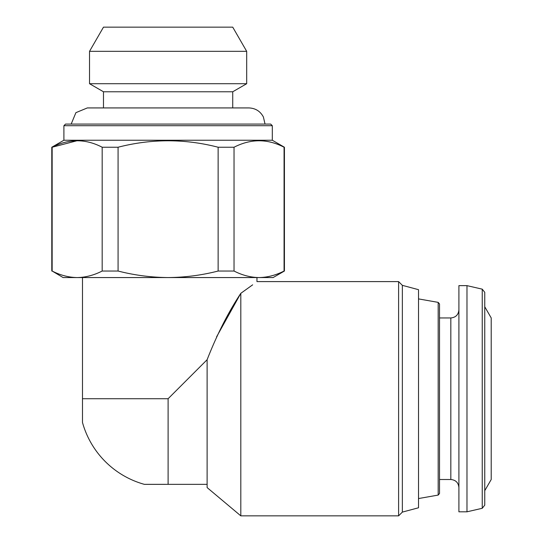 <?xml version="1.0" encoding="UTF-8"?>
<svg xmlns="http://www.w3.org/2000/svg" width="543" height="543" viewBox="0 0 543 543"><rect width="100%" height="100%" fill="white"/><g stroke="black" fill="none" stroke-linecap="round" stroke-linejoin="round"><path stroke-width="0.81" d="M82.482 398.725L168.106 398.725L207.114 359.717L207.114 484.342L144.363 484.349A88.855 88.855 0 0 1 82.482 422.468L82.482 277.561M216.569 336.87L240.807 293.329C262.086 277.982 262.086 277.982 240.807 293.329C228.264 312.3 217.03 334.427 207.114 359.717M207.121 484.349L207.121 487.587L240.807 515.85L240.807 293.329L252.665 284.824M259.045 277.561L63.097 277.561L52.148 271.032C60.388 275.253 68.723 277.432 77.167 277.561C85.59 277.419 93.932 275.24 102.179 271.032L118.075 271.032C134.392 275.233 151.069 277.412 168.106 277.561C185.143 277.412 201.82 275.233 218.137 271.032L234.033 271.032C242.273 275.253 250.608 277.432 259.045 277.561C267.475 277.419 275.817 275.24 284.064 271.032C275.824 275.253 267.482 277.432 259.045 277.561L273.115 277.561L284.423 271.032L284.423 147.234L284.064 147.234C267.489 138.628 250.812 138.628 234.033 147.234L234.033 271.032M284.064 147.234L284.064 271.032L284.423 271.032M102.179 271.032L102.179 147.234L118.075 147.234L118.075 271.032M52.148 271.032L52.148 147.234L77.167 140.705M51.789 271.032L51.789 147.234L52.148 147.234C68.927 138.628 85.604 138.628 102.179 147.234M218.137 271.032L218.137 147.234L234.033 147.234M63.904 125.698L272.308 125.698L270.692 124.082L65.52 124.082L63.904 125.698L63.904 140.237L272.308 140.237L284.423 147.234M218.137 147.234C184.803 138.641 151.449 138.641 118.075 147.234M71.174 124.082L75.905 112.659L87.335 107.928L248.884 107.928L232.73 107.928L232.73 91.774L246.685 83.71L246.685 51.327L89.527 51.327L89.527 83.71L246.685 83.71M87.328 107.928L103.482 107.928L103.482 91.774L232.73 91.774M103.482 91.774L89.527 83.71M89.527 51.327L103.482 27.15L232.73 27.15L246.685 51.327M402.356 512.103L402.356 285.346L418.517 289.677L418.517 507.773L402.356 512.103L398.61 515.85L398.61 281.6L256.961 281.6L256.961 277.561M491.211 479.503L491.211 317.947L484.75 306.754L484.75 292.31L484.75 505.139L484.75 490.696L491.211 479.503M466.98 511.811L466.98 285.638L458.903 285.638L458.903 511.811L466.98 511.811L482.245 508.289L482.245 289.161L484.75 292.31M439.518 479.503L439.518 303.958L439.518 493.492L439.518 479.503L450.826 479.503L450.826 317.947C455.733 317.472 458.421 314.777 458.903 309.87M168.106 484.349L168.106 398.725M439.518 493.492L438.181 495.08L438.181 302.37L439.518 303.958M63.904 140.237L51.789 147.234M272.308 140.237L272.308 125.698M265.038 124.082L263.389 116.976C260.273 111.2 255.441 108.186 248.884 107.928M398.61 515.85L240.807 515.85M482.245 508.289L484.75 505.139M482.245 289.161L466.98 285.638M450.826 479.503C455.733 479.978 458.421 482.673 458.903 487.58M450.826 317.947L439.518 317.947M438.181 302.37L418.517 298.901M438.181 495.08L418.517 498.549M402.356 285.346L398.61 281.6"/></g></svg>
